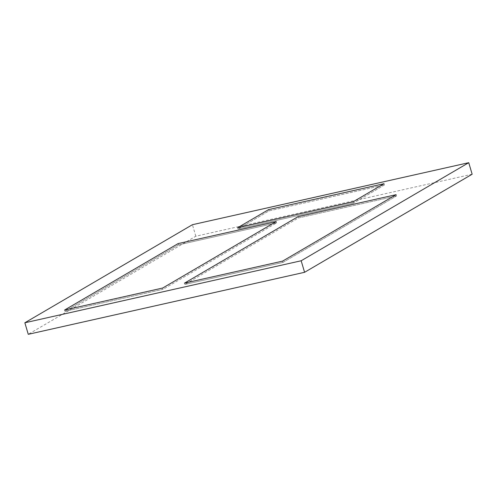 <?xml version="1.0" encoding="UTF-8"?>
<svg xmlns="http://www.w3.org/2000/svg" width="497" height="497" viewBox="0 0 497 497"><rect width="100%" height="100%" fill="white"/><g stroke="black" fill="none" stroke-linecap="round" stroke-linejoin="round"><path stroke-width="0.37" stroke-dasharray="2.48 1.86" d="M472.15 174.223L195.83 236.23L28.267 334.307M195.83 236.23L192.42 224.7M163.047 289.316L162.668 288.036L163.047 289.316L276.593 222.855L276.214 221.575L276.593 222.855L178.504 244.872L178.125 243.586L178.504 244.872L64.958 311.327L163.047 289.316L276.593 222.855L178.504 244.872L64.958 311.327L163.047 289.316M64.579 310.047L64.958 311.327L64.579 310.047M298.417 217.959L298.038 216.68L298.417 217.959L184.872 284.421L184.493 283.141L184.872 284.421L282.961 262.41L282.582 261.124L282.961 262.41L396.507 195.948L298.417 217.959L184.872 284.421L282.961 262.41L396.507 195.948L298.417 217.959M396.128 194.669L396.507 195.948L396.128 194.669M268.989 210.89L268.61 209.61L268.989 210.89L238.02 229.011L237.641 227.732L238.02 229.011L353.435 203.111L353.056 201.832L353.435 203.111L384.398 184.99L268.989 210.89L238.02 229.011L353.435 203.111L384.398 184.99L268.989 210.89M384.019 183.71L384.398 184.99L384.019 183.71"/><path stroke-width="0.75" d="M304.58 272.3L472.15 174.223L468.733 162.693L301.17 260.77L304.58 272.3L28.267 334.307L24.85 322.777L192.42 224.7L468.733 162.693M301.17 260.77L24.85 322.777M276.214 221.575L162.668 288.036L64.579 310.047L178.125 243.586L276.214 221.575L178.125 243.586L64.579 310.047L162.668 288.036L276.214 221.575M184.493 283.141L298.038 216.68L396.128 194.669L282.582 261.124L184.493 283.141L282.582 261.124L396.128 194.669L298.038 216.68L184.493 283.141M237.641 227.732L268.61 209.61L384.019 183.71L353.056 201.832L237.641 227.732L268.61 209.61L384.019 183.71L353.056 201.832L237.641 227.732"/></g></svg>
